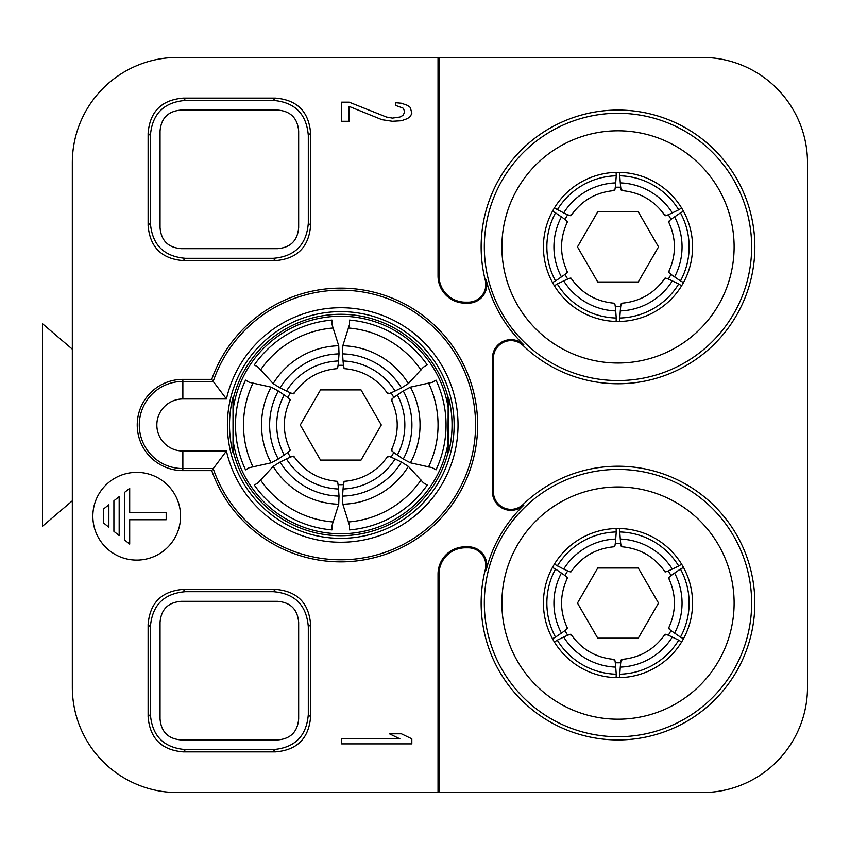 <?xml version="1.0" encoding="UTF-8"?>
<svg xmlns="http://www.w3.org/2000/svg" width="850" height="850" viewBox="0 0 850 850"><rect width="100%" height="100%" fill="white"/><g stroke="black" fill="none" stroke-linecap="round" stroke-linejoin="round"><path stroke-width="1.27" d="M103.604 508.948L108.864 504.794L108.864 527.244L103.604 522.984L103.604 508.948M523.133 345.546A136.861 136.861 0 0 0 754.864 246.914A136.861 136.861 0 0 0 618.003 110.054A136.861 136.861 0 0 0 485.297 280.351L486.264 280.107A135.851 135.851 0 0 0 523.834 344.834L523.133 345.546A17.542 17.542 0 0 0 493.425 358.201L493.425 491.799A17.542 17.542 0 0 0 523.133 504.454L523.834 505.166A18.551 18.551 0 0 1 492.426 491.799L492.426 358.201A18.551 18.551 0 0 1 523.834 344.834M523.834 505.166A135.851 135.851 0 0 0 486.264 569.893L485.297 569.649A136.861 136.861 0 0 0 618.003 739.946A136.861 136.861 0 0 0 671.606 477.169A136.861 136.861 0 0 0 523.133 504.454M486.264 280.107A18.551 18.551 0 0 1 468.276 303.184L465.354 303.184A27.317 27.317 0 0 1 438.037 275.857L438.037 57.417L177.607 57.417A105.272 105.272 0 0 0 72.324 162.69L72.324 687.31A105.272 105.272 0 0 0 177.607 792.582L438.037 792.582L438.037 574.143A27.317 27.317 0 0 1 465.354 546.816L468.276 546.816A18.551 18.551 0 0 1 486.264 569.893M211.746 470.624A136.861 136.861 0 0 0 422.163 535.033A136.861 136.861 0 0 0 422.163 314.967A136.861 136.861 0 0 0 211.746 379.376L182.867 379.376A45.624 45.624 0 0 0 137.243 425A45.624 45.624 0 0 0 182.867 470.624L211.746 470.624L226.44 451.021A117.268 117.268 0 0 0 406.821 521.9A117.268 117.268 0 0 0 406.821 328.1A117.268 117.268 0 0 0 226.44 398.979L182.867 398.979L182.867 381.427A43.573 43.573 0 0 0 139.294 425A43.573 43.573 0 0 0 182.867 468.573L213.201 468.573A134.81 134.81 0 0 0 420.559 533.662A134.81 134.81 0 0 0 420.559 316.338A134.81 134.81 0 0 0 213.201 381.427L226.44 398.979M310.611 624.484C308.837 602.873 297.139 591.175 275.517 589.401L183.207 589.401C161.596 591.175 149.898 602.873 148.123 624.484L148.123 716.794C149.898 738.416 161.596 750.114 183.207 751.889L275.517 751.889C297.139 750.114 308.837 738.416 310.611 716.794L310.611 624.484L308.316 626.779C306.542 605.157 294.844 593.459 273.233 591.685L185.502 591.685C163.88 593.459 152.182 605.157 150.407 626.779L150.407 714.51C152.182 736.121 163.88 747.819 185.502 749.594L273.233 749.594C294.844 747.819 306.542 736.121 308.316 714.51L308.316 626.779M275.517 260.599C297.139 258.825 308.837 247.127 310.611 225.516L310.611 133.206C308.837 111.584 297.139 99.886 275.517 98.111L183.207 98.111C161.596 99.886 149.898 111.584 148.123 133.206L148.123 225.516C149.898 247.127 161.596 258.825 183.207 260.599L275.517 260.599L273.233 258.315C294.844 256.541 306.542 244.843 308.316 223.221L308.316 135.49C306.542 113.879 294.844 102.181 273.233 100.406L185.502 100.406C163.88 102.181 152.182 113.879 150.407 135.49L150.407 223.221C152.182 244.843 163.88 256.541 185.502 258.315L273.233 258.315M136.722 472.377A43.86 43.86 0 0 0 92.852 516.237A43.86 43.86 0 0 0 136.722 560.107A43.86 43.86 0 0 0 180.583 516.237A43.86 43.86 0 0 0 136.722 472.377M341.658 743.899L411.836 743.899L411.836 738.852L401.391 733.805L389.438 733.805L399.893 738.852L341.658 738.852L341.658 743.899M404.377 110.649L404.377 112.774L402.879 115.43L399.893 117.024L392.424 118.086L386.453 117.024L349.127 102.159L341.658 102.159L341.658 121.263L349.127 121.263L349.127 106.399L381.979 119.68L392.424 121.263L401.391 120.732L407.362 118.618L410.348 116.493L411.836 113.305L410.348 107.461L407.362 105.336L401.391 103.222L395.409 102.691L395.409 105.336L402.879 107.993L404.377 110.649M129.699 488.336L129.699 512.731L166.196 512.731L166.196 519.743L129.699 519.743L129.699 544.138L124.44 539.867L124.44 492.501L129.699 488.336M119.181 496.655L119.181 535.606L113.911 531.335L113.911 500.809L119.181 496.655M211.746 379.376L213.201 381.427L182.867 381.427L182.867 379.376M227.407 425A113.369 113.369 0 0 1 340.776 311.631A113.369 113.369 0 0 1 454.144 425A113.369 113.369 0 0 1 340.776 538.369A113.369 113.369 0 0 1 227.407 425M233.017 397.279L233.017 452.721A111.276 111.276 0 0 1 233.017 397.279L233.569 397.343A110.723 110.723 0 0 1 447.993 397.343L448.545 397.279A111.276 111.276 0 0 1 448.545 452.721L448.545 397.279M448.545 452.721L447.993 452.657L447.993 443.424M447.993 406.576L447.993 397.343M447.993 452.657A110.723 110.723 0 0 1 233.569 452.657L233.569 443.424M233.569 397.343L233.569 406.576M448.014 443.317L448.163 407.575A108.789 108.789 0 0 0 233.399 407.575L233.548 443.317M448.014 406.683L448.163 407.575M233.017 452.721L233.569 452.657M233.399 407.575L233.548 406.683M448.163 442.425A108.789 108.789 0 0 1 233.399 442.425M408.372 383.594L423.449 367.136L427.252 364.947A105.272 105.272 0 0 0 349.552 320.089L349.552 324.466L342.837 345.759A79.273 79.273 0 0 1 408.372 383.594L401.487 387.919A71.134 71.134 0 0 0 342.539 353.887L342.837 345.759M393.794 452.466A59.702 59.702 0 0 1 391.074 457.172M343.496 484.638A59.702 59.702 0 0 1 338.066 484.638M290.487 457.172A59.702 59.702 0 0 1 287.767 452.466M287.767 397.534A59.702 59.702 0 0 1 290.487 392.828M338.066 365.362A59.702 59.702 0 0 1 343.496 365.362M391.074 392.828A59.702 59.702 0 0 1 393.794 397.534M342.837 504.241L349.552 525.534L349.552 529.911A105.272 105.272 0 0 0 427.252 485.053L423.449 482.864L408.372 466.406A79.273 79.273 0 0 1 342.837 504.241L342.539 496.113A71.134 71.134 0 0 0 401.487 462.081L408.372 466.406M258.102 367.136L254.309 364.947L258.102 367.136L273.179 383.594A79.273 79.273 0 0 1 338.725 345.759L339.022 353.887A71.134 71.134 0 0 0 280.064 387.919L273.179 383.594M332.01 320.089L332.01 324.466L332.01 320.089A105.272 105.272 0 0 0 254.309 364.947M436.018 380.141L432.225 382.33L436.018 380.141A105.272 105.272 0 0 1 436.018 469.859L432.225 467.67L436.018 469.859M271.129 387.164L249.337 382.33L245.544 380.141A105.272 105.272 0 0 0 245.544 469.859L249.337 467.67L271.129 462.836A79.273 79.273 0 0 1 271.129 387.164L278.311 390.957A71.134 71.134 0 0 0 278.311 459.043L271.129 462.836M254.309 485.053L258.102 482.864L254.309 485.053A105.272 105.272 0 0 0 332.01 529.911L332.01 525.534L332.01 529.911M392.084 450.033C390.224 449.661 391.988 451.329 397.375 455.026L403.251 459.043A71.134 71.134 0 0 0 403.251 390.957L410.433 387.164A79.273 79.273 0 0 1 410.433 462.836L403.251 459.043M432.225 467.67L410.433 462.836M293.441 393.082C294.695 394.517 292.379 393.816 286.482 391L280.064 387.919M336.812 368.05C337.418 369.846 337.981 367.487 338.491 360.974L339.022 353.887M401.487 462.081L395.08 459C389.183 456.184 386.856 455.483 388.11 456.918M344.749 481.95C344.144 480.154 343.581 482.513 343.071 489.026L342.539 496.113M289.478 399.967C291.337 400.339 289.574 398.671 284.187 394.974L278.311 390.957M278.311 459.043L284.187 455.026C289.574 451.329 291.337 449.661 289.478 450.033M293.441 456.918C294.695 455.483 292.379 456.184 286.482 459L280.064 462.081A71.134 71.134 0 0 0 339.022 496.113L338.725 504.241A79.273 79.273 0 0 1 273.179 466.406L280.064 462.081M339.022 496.113L338.491 489.026C337.981 482.513 337.418 480.154 336.812 481.95M342.539 353.887L343.071 360.974C343.581 367.487 344.144 369.846 344.749 368.05M388.11 393.082C386.856 394.517 389.183 393.816 395.08 391L401.487 387.919M403.251 390.957L397.375 394.974C391.988 398.671 390.224 400.339 392.084 399.967M332.01 324.466L338.725 345.759M338.725 504.241L332.01 525.534M258.102 482.864L273.179 466.406M410.433 387.164L432.225 382.33M349.552 525.534L349.552 529.911M427.252 485.053L423.449 482.864M249.337 382.33L245.544 380.141M245.544 469.859L249.337 467.67M349.552 320.089L349.552 324.466M423.449 367.136L427.252 364.947M361.038 460.094L320.524 460.094L300.263 425L320.524 460.094L361.038 460.094L381.299 425L361.038 389.906L320.524 389.906L361.038 389.906L381.299 425M300.263 425L320.524 389.906M72.324 500.809L42.5 526.246L72.324 500.809M42.5 323.754L72.324 349.191L42.5 323.754L42.5 526.246M277.61 739.946L181.114 739.946C168.141 738.884 161.117 731.861 160.055 718.898L160.055 622.391C161.117 609.418 168.141 602.406 181.114 601.332L277.61 601.332C290.583 602.406 297.606 609.418 298.669 622.391L298.669 718.898C297.606 731.861 290.583 738.884 277.61 739.946M160.055 227.609L160.055 131.102C161.117 118.139 168.141 111.116 181.114 110.054L277.61 110.054C290.583 111.116 297.606 118.139 298.669 131.102L298.669 227.609C297.606 240.582 290.583 247.594 277.61 248.667L181.114 248.667C168.141 247.594 161.117 240.582 160.055 227.609M618.003 321.481A74.566 74.566 0 0 1 543.437 246.914A74.566 74.566 0 0 1 618.003 172.337A74.566 74.566 0 0 1 692.569 246.914A74.566 74.566 0 0 1 618.003 321.481M618.003 528.519A74.566 74.566 0 0 0 543.437 603.086A74.566 74.566 0 0 0 618.003 677.662A74.566 74.566 0 0 0 692.569 603.086A74.566 74.566 0 0 0 618.003 528.519M485.297 569.649A17.542 17.542 0 0 0 468.276 547.825L465.354 547.825A26.318 26.318 0 0 0 439.036 574.143L439.036 792.582L702.227 792.582A105.272 105.272 0 0 0 807.5 687.31L807.5 162.69A105.272 105.272 0 0 0 702.227 57.417L439.036 57.417L439.036 275.857A26.318 26.318 0 0 0 465.354 302.175L468.276 302.175A17.542 17.542 0 0 0 485.297 280.351M438.037 57.417L439.036 57.417M438.037 792.582L439.036 792.582M671.011 630.562A59.702 59.702 0 0 1 668.302 635.269M620.723 662.734A59.702 59.702 0 0 1 615.294 662.734M567.715 635.269A59.702 59.702 0 0 1 564.995 630.562M564.995 575.62A59.702 59.702 0 0 1 567.715 570.913M615.294 543.447A59.702 59.702 0 0 1 620.723 543.447M668.302 570.913A59.702 59.702 0 0 1 671.011 575.62M669.311 628.129C667.452 627.757 669.216 629.414 674.592 633.112L680.468 637.128A71.134 71.134 0 0 0 680.468 569.054L683.506 567.449M683.506 638.732L680.468 637.128M570.669 571.179C571.923 572.602 569.606 571.912 563.709 569.096L554.391 564.188M614.029 546.146C614.646 547.942 615.198 545.583 615.708 539.07L616.25 531.972A71.134 71.134 0 0 0 557.292 566.015M619.884 677.641L619.756 674.209A71.134 71.134 0 0 0 678.714 640.167L672.308 637.086C666.411 634.27 664.084 633.579 665.338 635.003M621.977 660.036C621.371 658.24 620.808 660.599 620.298 667.112L619.756 674.209M566.695 578.053C568.565 578.425 566.801 576.768 561.414 573.07L555.539 569.054A71.134 71.134 0 0 0 555.539 637.128L552.5 638.732M555.539 637.128L561.414 633.112C566.801 629.414 568.565 627.757 566.695 628.129M570.669 635.003C571.923 633.579 569.606 634.27 563.709 637.086L557.292 640.167A71.134 71.134 0 0 0 616.25 674.209L616.122 677.641M616.25 674.209L615.708 667.112C615.198 660.599 614.646 658.24 614.029 660.036M681.626 564.188L678.714 566.015A71.134 71.134 0 0 0 619.756 531.972L620.298 539.07C620.808 545.583 621.371 547.942 621.977 546.146M665.338 571.179C664.084 572.602 666.411 571.912 672.308 569.096L678.714 566.015M680.468 569.054L674.592 573.07C669.205 576.768 667.452 578.425 669.311 578.053M616.122 528.541L616.25 531.972M678.714 640.167L681.626 641.994M554.391 641.994L557.292 640.167M552.5 567.449L555.539 569.054M619.756 531.972L619.884 528.541M638.265 638.18L597.741 638.18L577.479 603.086L597.741 638.18L638.265 638.18L658.527 603.086L638.265 568.002L597.741 568.002L638.265 568.002L658.527 603.086M577.479 603.086L597.741 568.002M597.741 281.998L638.265 281.998L597.741 281.998L577.479 246.914L597.741 281.998M638.265 211.82L597.741 211.82L638.265 211.82L658.527 246.914L638.265 211.82M658.527 246.914L638.265 281.998M577.479 246.914L597.741 211.82M671.011 274.38A59.702 59.702 0 0 1 668.302 279.087M620.723 306.553A59.702 59.702 0 0 1 615.294 306.553M567.715 279.087A59.702 59.702 0 0 1 564.995 274.38M564.995 219.438A59.702 59.702 0 0 1 567.715 214.731M615.294 187.266A59.702 59.702 0 0 1 620.723 187.266M668.302 214.731A59.702 59.702 0 0 1 671.011 219.438M669.311 271.947C667.452 271.575 669.216 273.233 674.592 276.93L680.468 280.946A71.134 71.134 0 0 0 680.468 212.872L683.506 211.268M683.506 282.551L680.468 280.946M570.669 214.997C571.923 216.421 569.606 215.73 563.709 212.914L554.391 208.006M614.029 189.964C614.646 191.76 615.198 189.401 615.708 182.888L616.25 175.791A71.134 71.134 0 0 0 557.292 209.833M619.884 321.459L619.756 318.027A71.134 71.134 0 0 0 678.714 283.985L672.308 280.904C666.411 278.088 664.084 277.397 665.338 278.821M621.977 303.854C621.371 302.058 620.808 304.417 620.298 310.93L619.756 318.027M566.695 221.871C568.565 222.243 566.801 220.586 561.414 216.888L555.539 212.872A71.134 71.134 0 0 0 555.539 280.946L552.5 282.551M555.539 280.946L561.414 276.93C566.801 273.233 568.565 271.575 566.695 271.947M570.669 278.821C571.923 277.397 569.606 278.088 563.709 280.904L557.292 283.985A71.134 71.134 0 0 0 616.25 318.027L616.122 321.459M616.25 318.027L615.708 310.93C615.198 304.417 614.646 302.058 614.029 303.854M681.626 208.006L678.714 209.833A71.134 71.134 0 0 0 619.756 175.791L620.298 182.888C620.808 189.401 621.371 191.76 621.977 189.964M665.338 214.997C664.084 216.421 666.411 215.73 672.308 212.914L678.714 209.833M680.468 212.872L674.592 216.888C669.205 220.586 667.452 222.243 669.311 221.871M616.122 172.359L616.25 175.791M678.714 283.985L681.626 285.812M554.391 285.812L557.292 283.985M552.5 211.268L555.539 212.872M619.756 175.791L619.884 172.359M182.867 398.979A26.021 26.021 0 0 0 156.846 425A26.021 26.021 0 0 0 182.867 451.021L226.44 451.021M182.867 451.021L182.867 470.624M286.482 391A64.069 64.069 0 0 1 338.491 360.974M395.08 459A64.069 64.069 0 0 1 343.071 489.026M284.187 455.026A64.069 64.069 0 0 1 284.187 394.974M338.491 489.026A64.069 64.069 0 0 1 286.482 459M343.071 360.974A64.069 64.069 0 0 1 395.08 391M397.375 394.974A64.069 64.069 0 0 1 397.375 455.026M333.274 328.015A97.282 97.282 0 0 0 260.536 370.005M348.288 521.985A97.282 97.282 0 0 0 421.026 479.995M253.034 383.01A97.282 97.282 0 0 0 253.034 466.99M260.536 479.995A97.282 97.282 0 0 0 333.274 521.985M428.527 466.99A97.282 97.282 0 0 0 428.527 383.01M421.026 370.005A97.282 97.282 0 0 0 348.288 328.015M310.611 716.794L308.316 714.51M275.517 751.889L273.233 749.594M275.517 589.401L273.233 591.685M183.207 589.401L185.502 591.685M148.123 624.484L150.407 626.779M148.123 716.794L150.407 714.51M183.207 751.889L185.502 749.594M183.207 260.599L185.502 258.315M148.123 225.516L150.407 223.221M310.611 225.516L308.316 223.221M310.611 133.206L308.316 135.49M275.517 98.111L273.233 100.406M183.207 98.111L185.502 100.406M148.123 133.206L150.407 135.49M501.893 603.086A116.11 116.11 0 0 0 618.003 719.206A116.11 116.11 0 0 0 734.124 603.086A116.11 116.11 0 0 0 618.003 486.976A116.11 116.11 0 0 0 501.893 603.086M734.124 246.914A116.11 116.11 0 0 0 618.003 130.794A116.11 116.11 0 0 0 501.893 246.914A116.11 116.11 0 0 0 618.003 363.024A116.11 116.11 0 0 0 734.124 246.914M484.341 603.086A133.662 133.662 0 0 0 618.003 736.748A133.662 133.662 0 0 0 751.666 603.086A133.662 133.662 0 0 0 618.003 469.434A133.662 133.662 0 0 0 484.341 603.086M492.426 358.201L493.425 358.201M493.425 491.799L492.426 491.799M484.341 246.914A133.662 133.662 0 0 0 618.003 380.566A133.662 133.662 0 0 0 751.666 246.914A133.662 133.662 0 0 0 618.003 113.252A133.662 133.662 0 0 0 484.341 246.914M468.276 302.175L468.276 303.184M465.354 302.175L465.354 303.184M439.036 275.857L438.037 275.857M438.037 574.143L439.036 574.143M465.354 546.816L465.354 547.825M468.276 546.816L468.276 547.825M563.709 569.096A64.069 64.069 0 0 1 615.708 539.07M672.308 637.086A64.069 64.069 0 0 1 620.298 667.112M561.414 633.112A64.069 64.069 0 0 1 561.414 573.07M615.708 667.112A64.069 64.069 0 0 1 563.709 637.086M620.298 539.07A64.069 64.069 0 0 1 672.308 569.096M674.592 573.07A64.069 64.069 0 0 1 674.592 633.112M563.709 212.914A64.069 64.069 0 0 1 615.708 182.888M672.308 280.904A64.069 64.069 0 0 1 620.298 310.93M561.414 276.93A64.069 64.069 0 0 1 561.414 216.888M615.708 310.93A64.069 64.069 0 0 1 563.709 280.904M620.298 182.888A64.069 64.069 0 0 1 672.308 212.914M674.592 216.888A64.069 64.069 0 0 1 674.592 276.93M337.28 368.656C318.835 370.239 304.332 378.611 293.739 393.794M387.823 456.206C377.23 471.378 362.727 479.761 344.282 481.344M290.233 399.861C282.381 416.617 282.381 433.383 290.233 450.139M293.739 456.206C304.321 471.378 318.835 479.761 337.28 481.344M344.282 368.656C362.716 370.239 377.23 378.611 387.823 393.794M391.319 399.861C399.181 416.617 399.181 433.383 391.319 450.139M614.497 546.752C596.062 548.324 581.549 556.707 570.966 571.891M665.04 634.291C654.457 649.474 639.944 657.847 621.509 659.43M567.46 577.957C559.608 594.713 559.608 611.469 567.46 628.224M570.966 634.291C581.549 649.474 596.062 657.847 614.497 659.43M621.509 546.752C639.944 548.324 654.457 556.707 665.04 571.891M668.546 577.957C676.398 594.713 676.398 611.469 668.546 628.224M614.497 190.57C596.062 192.143 581.549 200.526 570.966 215.709M665.04 278.109C654.457 293.293 639.944 301.676 621.509 303.248M567.46 221.776C559.608 238.531 559.608 255.287 567.46 272.043M570.966 278.109C581.549 293.293 596.062 301.676 614.497 303.248M621.509 190.57C639.944 192.143 654.457 200.526 665.04 215.709M668.546 221.776C676.398 238.531 676.398 255.287 668.546 272.043"/></g></svg>
